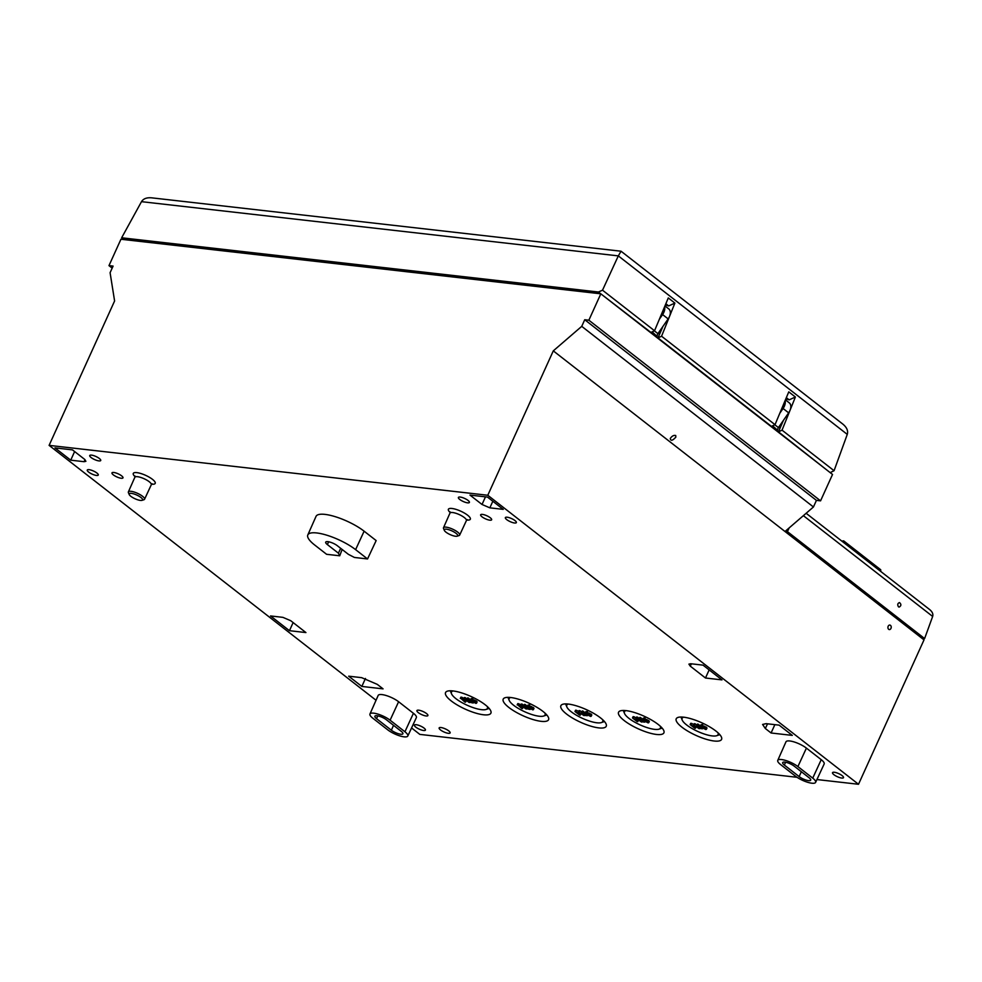 <?xml version="1.0" encoding="UTF-8"?>
<svg xmlns="http://www.w3.org/2000/svg" width="982" height="982" viewBox="0 0 982 982"><rect width="100%" height="100%" fill="white"/><g stroke="black" fill="none" stroke-linecap="round" stroke-linejoin="round"><path stroke-width="1.47" d="M485.476 496.855L482.027 504.478L489.846 507.841L492.829 501.25M482.027 504.478L469.973 495.088L487.477 497.076L503.238 509.363L489.846 507.841M85.004 459.674L84.108 461.7L85.9 461.295L84.526 459.269L72.472 449.879L54.967 447.89L70.729 460.177L74.62 451.56M700.019 728.509L702.535 728.791L697.441 725.428L696.483 725.747L700.227 728.043M697.502 724.053L696.483 725.747L697.502 724.053L697.441 725.428M702.02 727.809L701.614 728.681M698.042 724.115L700.473 726.005L701.062 724.704M694.519 725.538L699.196 728.73L693.611 724.998L694.937 726.876L690.137 724.606L694.777 728.227L691.426 725.182L695.882 727.502L694.519 725.538M690.137 724.606L690.739 723.292L691.672 723.403L691.082 724.716M691.672 723.403L693.795 724.581M694.556 725.109L695.158 723.795L694.2 723.685L693.611 724.998M699.687 727.625L699.196 728.73M695.158 723.795L696.803 725.072M696.189 726.84L695.882 727.502M695.784 727.49L695.416 728.3M705.665 729.528L706.389 729.319L705.702 728.46L701.946 727.281L701.897 726.25L702.695 726.422L702.105 725.956L700.461 726.226L705.665 729.528L706.979 727.993L706.267 728.202L706.979 727.993L706.303 727.146L705.702 728.46M702.376 726.336L701.946 727.281L701.897 726.25M702.105 725.956L702.707 724.63L702.056 724.52L700.461 726.226M705.027 728.411L705.162 729.135L702.67 727.858L705.371 728.693M704.597 728.104L704.266 728.853M702.535 725.968L706.303 727.146M702.707 724.63L702.695 726.422M717.94 732.744A19.75 5.511 24.4 0 1 716.664 735.714A19.75 5.511 24.4 0 1 697.821 731.48A19.75 5.511 24.4 0 1 682.22 720.088A19.75 5.511 24.4 0 1 683.607 717.179M642.375 721.856L644.892 722.138L639.798 718.775L638.84 719.106L642.584 721.389M639.859 717.4L638.84 719.106L639.859 717.4L639.798 718.775M644.364 721.156L643.971 722.04M640.399 717.461L642.829 719.352L643.419 718.051M636.864 718.885L641.541 722.077L636.913 718.456L635.955 718.358L637.293 720.223L632.494 717.965L637.134 721.574L633.783 718.529L638.239 720.849L636.864 718.885M632.494 717.965L633.095 716.639L634.028 716.75L633.427 718.063M634.028 716.75L636.152 717.928M636.913 718.456L637.514 717.142L636.557 717.032L635.955 718.358M642.044 720.972L641.541 722.077M637.514 717.142L639.147 718.419M638.546 720.187L638.239 720.849M638.14 720.837L637.772 721.647M648.022 722.875L648.734 722.666L648.059 721.819L644.29 720.628L644.253 719.597L645.051 719.769L644.462 719.303L642.817 719.573L648.022 722.875L649.335 721.353L648.623 721.561L649.335 721.353L648.66 720.493L648.059 721.819M644.732 719.683L644.29 720.628L644.253 719.597M644.462 719.303L645.051 717.989L644.413 717.867L642.817 719.573M647.384 721.758L647.519 722.482L644.744 720.984L647.715 722.04M646.954 721.451L646.61 722.2M644.892 719.315L648.66 720.493M645.051 717.989L645.051 719.769M660.272 726.189A19.75 5.511 24.4 0 1 658.996 729.16A19.75 5.511 24.4 0 1 640.154 724.912A19.75 5.511 24.4 0 1 624.552 713.533A19.75 5.511 24.4 0 1 625.939 710.612M584.855 715.412L587.371 715.694L582.277 712.331L581.332 712.65L585.063 714.945M582.338 710.956L581.332 712.65L582.338 710.956L582.277 712.331M586.855 714.712L586.45 715.583M582.878 711.017L585.309 712.907M579.355 712.441L584.032 715.633L578.447 711.901L579.773 713.779L574.973 711.508L579.613 715.129L576.262 712.085L580.718 714.405L579.355 712.441M574.973 711.508L575.575 710.195L576.508 710.305L575.918 711.619M576.508 710.305L578.631 711.484M579.392 712.011L579.994 710.698L579.036 710.587L578.447 711.901M584.523 714.528L584.032 715.633M579.994 710.698L581.639 711.975M581.025 713.742L580.718 714.405M580.62 714.393L580.252 715.203M590.501 716.43L591.225 716.222L590.538 715.362L586.782 714.184L586.733 713.153L587.543 713.325L586.941 712.858L585.297 713.128L590.501 716.43L591.815 714.896L591.103 715.105L591.815 714.896L591.139 714.049L590.538 715.362M587.211 713.239L586.782 714.184L586.733 713.153M586.941 712.858L587.543 711.533L586.892 711.422L585.297 713.128M589.863 715.313L589.998 716.038L587.506 714.761L590.207 715.596M589.433 715.006L589.102 715.755M587.371 712.871L591.139 714.049M587.543 711.533L587.543 713.325M602.604 719.634A19.75 5.511 24.4 0 1 601.328 722.592A19.75 5.511 24.4 0 1 582.486 718.358A19.75 5.511 24.4 0 1 566.884 706.979A19.75 5.511 24.4 0 1 568.271 704.057M527.039 708.832L530.022 709.483L524.462 705.763L523.504 706.083L527.248 708.366M524.523 704.376L523.504 706.083L524.523 704.376L524.462 705.763M529.028 708.132L528.635 709.016M525.063 704.438L527.481 706.328M521.528 705.862L526.205 709.053L521.577 705.444L520.62 705.334L521.958 707.2L518.091 705.039L521.798 708.55L518.435 705.506L522.903 707.826L521.528 705.862M517.158 704.941L517.76 703.615L518.692 703.726L518.091 705.039M518.692 703.726L520.816 704.904M521.577 705.444L522.178 704.119L521.221 704.008L520.62 705.334M526.708 707.948L526.205 709.053M522.178 704.119L523.811 705.395M523.197 707.163L522.903 707.826M522.805 707.813L522.436 708.623M532.686 709.851L533.398 709.642L532.723 708.795L528.954 707.605L528.917 706.574L529.715 706.745L529.126 706.279L527.481 706.549L532.686 709.851L533.999 708.329L533.287 708.538L533.999 708.329L533.324 707.47L532.723 708.795M529.384 706.659L528.954 707.605L528.917 706.574M529.126 706.279L529.715 704.966L529.077 704.843L527.481 706.549M532.048 708.734L532.183 709.458L529.408 707.961L532.379 709.016M531.618 708.427L531.274 709.176M529.556 706.291L533.324 707.47M529.715 704.966L529.715 706.745M544.936 713.067A19.75 5.511 24.4 0 1 543.66 716.038A19.75 5.511 24.4 0 1 524.818 711.803A19.75 5.511 24.4 0 1 509.216 700.412A19.75 5.511 24.4 0 1 510.603 697.502M470.169 702.363L473.152 703.014L467.592 699.294L466.634 699.614L470.378 701.909M467.653 697.907L466.634 699.614L467.653 697.907L467.592 699.294M472.158 701.664L471.765 702.547M468.193 697.969L470.623 699.859L471.213 698.558M464.658 699.393L469.335 702.584L464.707 698.975L463.75 698.865L465.087 700.731L461.221 698.57L464.928 702.081L461.577 699.049L466.033 701.357L464.658 699.393M460.288 698.472L460.889 697.146L461.822 697.257L461.221 698.57M461.822 697.257L463.946 698.435M464.707 698.975L465.308 697.65L464.351 697.539L463.75 698.865M469.838 701.479L469.335 702.584M465.308 697.65L466.941 698.926M466.34 700.694L466.033 701.357M465.934 701.344L465.566 702.155M475.816 703.382L476.528 703.173L475.853 702.326L472.084 701.148L472.047 700.105L472.845 700.276L472.256 699.81L470.611 700.08L475.816 703.382L477.129 701.86L476.417 702.069L477.129 701.86L476.454 701.001L475.853 702.326M472.514 700.191L472.084 701.148L472.047 700.105M472.256 699.81L472.845 698.497L472.207 698.374L470.611 700.08M475.178 702.265L475.313 702.989L472.538 701.492L475.509 702.547M474.748 701.958L474.404 702.719M472.686 699.822L476.454 701.001M472.845 698.497L472.845 700.276M487.268 706.512A19.75 5.511 24.4 0 1 485.98 709.483A19.75 5.511 24.4 0 1 467.15 705.236A19.75 5.511 24.4 0 1 451.548 693.857A19.75 5.511 24.4 0 1 452.935 690.947M888.673 629.302A2.259 1.645 -83.5 0 1 888.023 626.676A2.259 1.645 -83.5 0 1 889.827 625.068A2.259 1.645 -83.5 0 1 890.465 625.338A2.259 1.645 -83.5 0 1 891.116 627.964A2.259 1.645 -83.5 0 1 889.311 629.572A2.259 1.645 -83.5 0 1 888.673 629.302M675.726 435.517L675.849 437.125C672.56 440.734 670.694 441.188 670.264 438.488C671.958 436.02 673.787 435.026 675.726 435.517M112.169 268.123L108.977 265.631L113.09 266.097L110.094 272.701L114.599 300.971L49.1 445.374L487.784 495.259L553.296 350.869L784.999 531.495L813.44 506.982L581.737 326.343L584.732 319.739L816.435 500.378L813.44 506.982M584.732 319.739L588.856 320.206L820.559 500.845L816.435 500.378M658.222 724.471A24.906 6.948 24.4 0 1 663.906 732.842A24.906 6.948 24.4 0 1 638.361 728.865A24.906 6.948 24.4 0 1 618.537 712.269A24.906 6.948 24.4 0 1 634.372 712.49A24.906 6.948 24.4 0 1 658.222 724.471M542.886 711.349A24.906 6.948 24.4 0 1 548.557 719.72A24.906 6.948 24.4 0 1 523.025 715.743A24.906 6.948 24.4 0 1 503.201 699.147A24.906 6.948 24.4 0 1 519.036 699.38A24.906 6.948 24.4 0 1 542.886 711.349M600.554 717.916A24.906 6.948 24.4 0 1 606.225 726.287A24.906 6.948 24.4 0 1 580.693 722.31A24.906 6.948 24.4 0 1 560.869 705.714A24.906 6.948 24.4 0 1 576.704 705.935A24.906 6.948 24.4 0 1 600.554 717.916M485.218 704.794A24.906 6.948 24.4 0 1 490.89 713.165A24.906 6.948 24.4 0 1 465.358 709.188A24.906 6.948 24.4 0 1 445.533 692.592A24.906 6.948 24.4 0 1 461.368 692.813A24.906 6.948 24.4 0 1 485.218 704.794M715.89 731.025A24.906 6.948 24.4 0 1 721.574 739.397A24.906 6.948 24.4 0 1 696.029 735.42A24.906 6.948 24.4 0 1 676.205 718.824A24.906 6.948 24.4 0 1 692.04 719.057A24.906 6.948 24.4 0 1 715.89 731.025M784.999 531.495L924.013 639.883L858.514 784.274L487.784 495.259M49.1 445.374L376.045 700.252M411.556 727.944L419.83 734.389L797.016 777.29M858.514 784.274L816.926 779.548M361.842 686.443L348.684 676.181L361.658 677.666L377.309 684.38L383.066 688.861L361.842 686.443L365.451 678.476M765.334 728.509L762.584 724.446L766.156 723.66L779.143 725.146L792.302 735.395L771.079 732.989L765.334 728.509L767.531 723.82M289.457 630.689L270.541 615.947L282.902 617.359L290.733 620.71L305.93 632.568L289.457 630.689L293.127 622.576M690.285 666.152L688.91 664.127L690.702 663.734L703.051 665.145L721.966 679.888L705.481 678.01L690.285 666.152L691.389 663.82M84.108 461.7L70.729 460.177M777.756 760.387L785.968 741.827A12.827 3.584 24.4 0 1 794.119 741.938A12.827 3.584 24.4 0 1 806.406 748.112L821.234 759.675A12.827 3.584 24.4 0 1 824.156 763.984L815.612 782.384A12.643 3.523 24.4 0 1 807.56 782.249A12.643 3.523 24.4 0 1 795.469 776.173L780.641 764.61A12.643 3.523 24.4 0 1 777.756 760.387A12.643 3.523 24.4 0 1 785.784 760.498A12.643 3.523 24.4 0 1 797.9 766.574L812.728 778.137A12.643 3.523 24.4 0 1 815.612 782.384M369.956 714L378.168 695.452A12.827 3.584 24.4 0 1 386.319 695.563A12.827 3.584 24.4 0 1 398.606 701.737L413.434 713.3A12.827 3.584 24.4 0 1 416.368 717.609L407.812 736.009A12.643 3.523 24.4 0 1 399.76 735.874A12.643 3.523 24.4 0 1 387.681 729.798L372.853 718.235A12.643 3.523 24.4 0 1 369.956 714A12.643 3.523 24.4 0 1 377.996 714.123A12.643 3.523 24.4 0 1 390.1 720.199L404.928 731.762A12.643 3.523 24.4 0 1 407.812 736.009M307.808 534.945L316.02 516.397A30.184 8.421 24.4 0 1 335.206 516.667A30.184 8.421 24.4 0 1 364.113 531.188L376.155 540.579L367.538 558.954L354.416 557.457L348.377 554.327L337.342 545.722A7.304 2.038 -155.6 0 0 330.357 542.211A7.304 2.038 -155.6 0 0 325.705 542.125A7.304 2.038 -155.6 0 0 327.374 544.58L338.409 553.185L339.723 555.787L326.601 554.302L314.67 544.998A30 8.372 24.4 0 1 307.808 534.945A30 8.372 24.4 0 1 326.871 535.215A30 8.372 24.4 0 1 355.607 549.65L367.538 558.954M842.139 775.633A6.039 1.682 24.4 0 1 843.526 777.646A6.039 1.682 24.4 0 1 837.327 776.688A6.039 1.682 24.4 0 1 832.527 772.662A6.039 1.682 24.4 0 1 836.369 772.724A6.039 1.682 24.4 0 1 842.139 775.633M490.263 517.76A6.039 1.682 24.4 0 1 491.638 519.785A6.039 1.682 24.4 0 1 485.452 518.827A6.039 1.682 24.4 0 1 480.64 514.789A6.039 1.682 24.4 0 1 484.494 514.863A6.039 1.682 24.4 0 1 490.263 517.76M426.519 713.546A6.039 1.682 24.4 0 1 427.894 715.571A6.039 1.682 24.4 0 1 421.708 714.614A6.039 1.682 24.4 0 1 416.908 710.587A6.039 1.682 24.4 0 1 420.75 710.649A6.039 1.682 24.4 0 1 426.519 713.546M424.04 728.079A6.039 1.682 24.4 0 1 425.427 730.105A6.039 1.682 24.4 0 1 419.228 729.147A6.039 1.682 24.4 0 1 414.429 725.109A6.039 1.682 24.4 0 1 418.283 725.182A6.039 1.682 24.4 0 1 424.04 728.079M96.887 473.017A6.039 1.682 24.4 0 1 98.261 475.043A6.039 1.682 24.4 0 1 92.062 474.085A6.039 1.682 24.4 0 1 87.263 470.059A6.039 1.682 24.4 0 1 91.117 470.12A6.039 1.682 24.4 0 1 96.887 473.017M121.596 475.828A6.039 1.682 24.4 0 1 122.983 477.853A6.039 1.682 24.4 0 1 116.784 476.896A6.039 1.682 24.4 0 1 111.985 472.87A6.039 1.682 24.4 0 1 115.827 472.931A6.039 1.682 24.4 0 1 121.596 475.828M99.354 458.496A6.039 1.682 24.4 0 1 100.729 460.509A6.039 1.682 24.4 0 1 94.542 459.551A6.039 1.682 24.4 0 1 89.743 455.525A6.039 1.682 24.4 0 1 93.585 455.587A6.039 1.682 24.4 0 1 99.354 458.496M448.762 730.89A6.039 1.682 24.4 0 1 450.137 732.916A6.039 1.682 24.4 0 1 443.95 731.958A6.039 1.682 24.4 0 1 439.15 727.92A6.039 1.682 24.4 0 1 442.992 727.993A6.039 1.682 24.4 0 1 448.762 730.89M514.973 520.57A6.039 1.682 24.4 0 1 516.36 522.596A6.039 1.682 24.4 0 1 510.161 521.638A6.039 1.682 24.4 0 1 505.362 517.6A6.039 1.682 24.4 0 1 509.204 517.674A6.039 1.682 24.4 0 1 514.973 520.57M468.021 500.415A6.039 1.682 24.4 0 1 469.396 502.44A6.039 1.682 24.4 0 1 463.197 501.483A6.039 1.682 24.4 0 1 458.398 497.457A6.039 1.682 24.4 0 1 462.252 497.518A6.039 1.682 24.4 0 1 468.021 500.415M457.146 536.184L459.024 535.571A8.887 2.48 -155.6 0 0 459.674 535.08A8.887 2.48 -155.6 0 0 457.649 532.097A8.887 2.48 -155.6 0 0 449.142 527.825A8.887 2.48 -155.6 0 0 443.496 527.739A8.887 2.48 -155.6 0 0 443.545 528.562L444.33 530.366A7.365 2.05 24.4 0 1 448.038 529.494A7.365 2.05 24.4 0 1 456.004 533.3A7.365 2.05 24.4 0 1 457.146 536.184A7.365 2.05 24.4 0 1 450.137 534.601A7.365 2.05 24.4 0 1 444.33 530.366M142.034 500.341L143.9 499.74A8.887 2.48 -155.6 0 0 144.563 499.249A8.887 2.48 -155.6 0 0 142.525 496.254A8.887 2.48 -155.6 0 0 134.018 491.982A8.887 2.48 -155.6 0 0 128.372 491.908A8.887 2.48 -155.6 0 0 128.433 492.719L129.207 494.523A7.365 2.05 24.4 0 1 132.914 493.664A7.365 2.05 24.4 0 1 140.892 497.457A7.365 2.05 24.4 0 1 142.034 500.341A7.365 2.05 24.4 0 1 135.025 498.758A7.365 2.05 24.4 0 1 129.207 494.523M339.723 555.787L342.141 549.466M340.668 548.312L338.409 553.185M794.217 766.156L809.045 777.719A7.242 2.025 24.4 0 1 810.69 780.15A7.242 2.025 24.4 0 1 806.075 780.076A7.242 2.025 24.4 0 1 799.152 776.59L784.323 765.039A7.242 2.025 24.4 0 1 782.666 762.609A7.242 2.025 24.4 0 1 787.269 762.67A7.242 2.025 24.4 0 1 794.217 766.156M386.417 719.781L401.245 731.344A7.242 2.025 24.4 0 1 402.902 733.775A7.242 2.025 24.4 0 1 398.287 733.689A7.242 2.025 24.4 0 1 391.364 730.215L376.536 718.652A7.242 2.025 24.4 0 1 374.878 716.234A7.242 2.025 24.4 0 1 379.482 716.295A7.242 2.025 24.4 0 1 386.417 719.781M705.481 678.01L709.151 669.896M771.079 732.989L774.859 724.655M585.333 291.629A6.039 1.682 24.4 0 1 585.702 291.912L585.984 292.12M820.559 500.845L832.527 474.453L600.824 293.814L120.946 239.24L108.977 265.631M553.296 350.869L581.737 326.343M588.856 320.206L600.824 293.814M898.493 606.827C897.253 604.74 897.597 603.329 899.5 602.58C901.427 604.311 901.316 605.82 899.131 607.085L898.493 606.827M841.844 541.119L843.648 540.861L880.793 570.554L843.784 541.033M880.473 571.229L880.793 570.554M843.403 542.334L843.71 541.647M796.292 540.309A17.357 4.836 24.4 0 1 797.85 541.45L838.628 573.243A17.357 4.836 24.4 0 1 839.954 574.347M806.136 513.279L929.758 609.65C932.372 611.835 933.342 614.106 932.654 616.451L924.614 638.558L921.926 638.263M785.146 531.36L787.441 531.63L924.614 638.558M787.441 531.63L789.16 527.911M826.132 469.457L778.444 431.847L782.04 430.153L834.062 470.709L830.183 472.624M775.019 424.678L771.41 426.36L657.965 337.918L661.561 336.225L775.019 424.678L788.767 391.867L795.383 397.023L790.191 409.924M600.726 293.802L598.431 292.01L602.518 290.193L654.54 330.75L650.919 332.432L602.543 295.152M149.927 242.529A9.059 2.529 24.4 0 1 152.136 242.37L596.295 292.882A6.039 1.682 24.4 0 1 599.204 293.63M602.518 290.193L618.316 255.885L847.27 434.388L834.062 470.709M123.928 239.571L121.645 237.791L141.494 201.666L618.316 255.885L621.054 251.22L151.547 197.824C146.711 197.419 143.36 198.695 141.494 201.666M121.645 237.791L598.431 292.01M662.96 326.392L657.965 337.918M665.857 303.745L668.668 305.93L674.892 303.094L669.699 315.995M669.491 316.523L661.561 336.225M668.668 305.93L665.379 304.874M127.82 240.013A6.039 1.682 24.4 0 1 129.489 239.792L139.788 240.958A6.039 1.682 24.4 0 1 142.697 241.707M783.44 420.321L778.444 431.847M789.97 410.464L782.04 430.153M795.383 397.023L789.147 399.858L785.858 398.802M589.175 292.489L588.562 291.998M590.906 292.268L591.532 292.759M674.892 303.094L668.288 297.939L654.54 330.75M621.054 251.22L842.924 424.175C846.852 427.452 848.301 430.853 847.27 434.388M786.337 397.673L789.147 399.858M659.671 333.88L657.952 333.585M660.064 332.984A8.298 2.32 24.4 0 1 658.701 332.517M659.892 330.799A8.298 2.32 -155.6 0 0 660.874 331.13M660.641 329.731A4.223 1.178 -155.6 0 0 661.291 329.842A4.223 1.178 -155.6 0 0 661.438 329.854M780.162 427.808L778.444 427.514M780.555 426.925A8.298 2.32 24.4 0 1 779.18 426.446M780.383 424.727A8.298 2.32 -155.6 0 0 781.365 425.059M781.12 423.659A4.223 1.178 -155.6 0 0 781.77 423.77A4.223 1.178 -155.6 0 0 781.93 423.782M772.65 425.783L777.437 430.226A3.02 2.197 96.5 0 0 777.13 431.258M777.67 429.699A3.02 1.89 127.9 0 1 778.407 427.575L774.823 424.776M785.428 399.846L789.258 402.841A9.059 5.683 127.9 0 1 788.644 412.845L778.407 427.575M779.855 413.152L783.084 408.5A9.059 5.683 -52.1 0 0 785.084 400.681M652.158 331.855L656.946 336.298A3.02 2.197 96.5 0 0 656.639 337.329M657.191 335.77A3.02 1.89 127.9 0 1 657.915 333.635L654.331 330.848M664.937 305.918L668.779 308.913A9.059 5.683 127.9 0 1 668.153 318.905L657.915 333.635M659.364 319.224L662.592 314.571A9.059 5.683 -52.1 0 0 664.593 306.74M703.284 725.833L702.695 727.159M704.56 726.164L703.959 727.478M645.64 719.18L645.051 720.506M646.917 719.511L646.316 720.825M588.132 712.736L587.531 714.061M589.396 713.067L588.795 714.38M530.305 706.156L529.703 707.482M531.581 706.488L530.98 707.801M473.434 699.687L472.833 701.013M474.711 700.019L474.11 701.344M466.806 520.018A12.054 3.363 -155.6 0 0 467.592 515.182A12.054 3.363 -155.6 0 0 452.616 508.566A12.054 3.363 -155.6 0 0 450.124 512.457M151.694 484.175A12.054 3.363 -155.6 0 0 152.468 479.339A12.054 3.363 -155.6 0 0 137.492 472.723A12.054 3.363 -155.6 0 0 135.013 476.614M450.689 512.604L450.038 511.831L449.952 513.144A9.034 2.516 24.4 0 1 455.697 513.218A9.034 2.516 24.4 0 1 464.339 517.563A9.034 2.516 24.4 0 1 466.401 520.595L467.334 519.662L466.315 519.699M135.577 476.761L134.927 475.988L134.841 477.301A9.034 2.516 24.4 0 1 140.573 477.387A9.034 2.516 24.4 0 1 149.227 481.72A9.034 2.516 24.4 0 1 151.289 484.764L152.222 483.831L151.203 483.856M328.663 541.782L327.374 544.58M364.113 531.188L355.607 549.65M784.323 765.039L785.575 762.241M799.152 776.59L801.337 771.717M376.536 718.652L377.775 715.866M391.364 730.215L393.537 725.33M398.606 701.737L390.1 720.199M413.434 713.3L404.928 731.762M821.234 759.675L812.728 778.137M806.406 748.112L797.9 766.574M803.374 515.66L932.654 616.451M770.625 425.746L769.974 425.672M783.084 408.5L788.644 412.845M650.145 331.818L649.495 331.744M662.592 314.571L668.153 318.905M706.365 729.381L706.966 728.067M648.721 722.727L649.323 721.414M591.201 716.283L591.802 714.97M585.297 712.92L585.898 711.606M533.386 709.704L533.987 708.39M527.481 706.353L528.083 705.027M476.515 703.235L477.117 701.921M716.664 735.714L719.818 734.659M682.22 720.088L680.931 717.02M601.328 722.592L604.482 721.537M566.884 706.979L565.595 703.898M543.66 716.038L546.814 714.982M509.216 700.412L507.927 697.343M658.996 729.16L662.15 728.104M624.552 713.533L623.263 710.465M485.98 709.483L489.146 708.427M451.548 693.857L450.259 690.788M459.674 535.08L466.401 520.595M443.496 527.739L449.952 513.144M144.563 499.249L151.289 484.764M128.372 491.908L134.841 477.301M880.731 569.769L843.648 540.861"/></g></svg>
